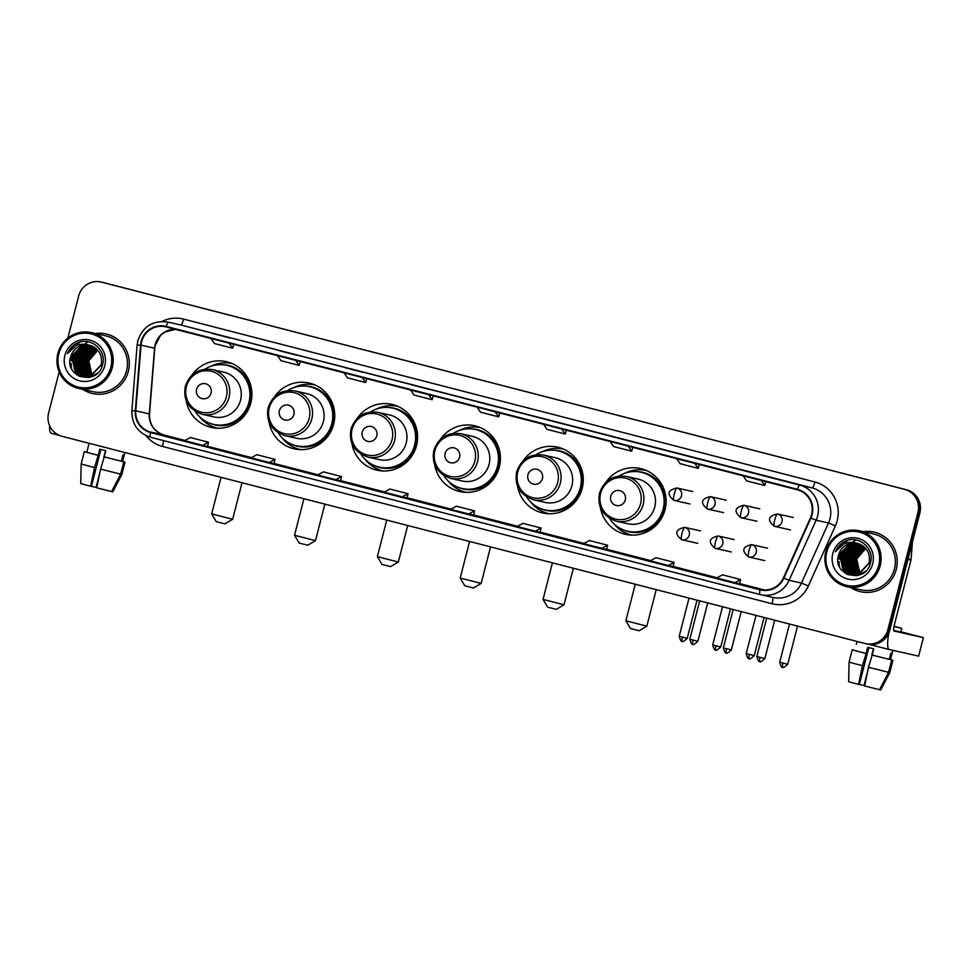 <?xml version="1.0" encoding="UTF-8"?>
<svg xmlns="http://www.w3.org/2000/svg" width="972" height="972" viewBox="0 0 972 972"><rect width="100%" height="100%" fill="white"/><g stroke="black" fill="none" stroke-linecap="round" stroke-linejoin="round"><path stroke-width="1.46" d="M600.295 507.129A33.741 33.097 -77.4 0 0 625.604 534.345A33.741 33.097 -77.4 0 0 665.03 509.693A33.741 33.097 -77.4 0 0 640.366 468.504A33.741 33.097 -77.4 0 0 605.86 482.306M627.037 533.592A33.741 33.097 -77.4 0 0 630.269 535.037M517.456 485.757A33.741 33.097 -77.4 0 0 542.765 512.973A33.741 33.097 -77.4 0 0 582.192 488.321A33.741 33.097 -77.4 0 0 557.527 447.132A33.741 33.097 -77.4 0 0 523.021 460.935M544.198 512.22A33.741 33.097 -77.4 0 0 547.43 513.666M434.618 464.373A33.741 33.097 -77.4 0 0 459.926 491.589A33.741 33.097 -77.4 0 0 499.353 466.937A33.741 33.097 -77.4 0 0 474.688 425.748A33.741 33.097 -77.4 0 0 440.182 439.563M461.36 490.848A33.741 33.097 -77.4 0 0 464.592 492.294M351.779 443.001A33.741 33.097 -77.4 0 0 377.087 470.217A33.741 33.097 -77.4 0 0 416.514 445.565A33.741 33.097 -77.4 0 0 391.85 404.376A33.741 33.097 -77.4 0 0 357.344 418.179M378.521 469.464A33.741 33.097 -77.4 0 0 381.753 470.91M268.94 421.629A33.741 33.097 -77.4 0 0 294.249 448.845A33.741 33.097 -77.4 0 0 333.675 424.193A33.741 33.097 -77.4 0 0 309.011 382.992A33.741 33.097 -77.4 0 0 274.505 396.807M295.682 448.092A33.741 33.097 -77.4 0 0 298.914 449.538M186.102 400.245A33.741 33.097 -77.4 0 0 211.41 427.461A33.741 33.097 -77.4 0 0 250.837 402.809A33.741 33.097 -77.4 0 0 226.172 361.62A33.741 33.097 -77.4 0 0 191.666 375.435M212.844 426.72A33.741 33.097 -77.4 0 0 216.076 428.166M230.68 362.981A33.741 33.097 -77.4 0 0 227.144 362.908M313.519 384.365A33.741 33.097 -77.4 0 0 309.983 384.28M396.357 405.737A33.741 33.097 -77.4 0 0 392.822 405.664M479.196 427.109A33.741 33.097 -77.4 0 0 475.66 427.036M562.035 448.493A33.741 33.097 -77.4 0 0 558.499 448.408M644.873 469.865A33.741 33.097 -77.4 0 0 641.338 469.792M59.171 371.924L48.6 413.112A19.1 18.735 -77.4 0 0 61.989 436.294L864.983 643.5A19.1 18.735 -77.4 0 0 865.554 643.634L867.486 644.072A19.1 18.735 -77.4 0 0 889.805 630.111L919.877 512.973A19.1 18.735 -77.4 0 0 906.487 489.791L103.494 282.585A19.1 18.735 -77.4 0 0 102.923 282.439L101.963 282.232A19.1 18.735 -77.4 0 1 102.534 282.366A19.1 18.735 -77.4 0 0 101.963 282.232L100.991 282.014A19.1 18.735 -77.4 0 0 78.683 295.962L67.87 338.062M865.554 643.634A19.1 18.735 -77.4 0 0 887.873 629.686L917.945 512.536A19.1 18.735 -77.4 0 0 904.555 489.353L102.534 282.366L905.527 489.572A19.1 18.735 -77.4 0 1 918.917 512.754A19.1 18.735 -77.4 0 0 905.527 489.572L906.487 489.791M887.873 629.686L888.833 629.905L918.917 512.754L888.833 629.905A19.1 18.735 -77.4 0 1 866.514 643.853A19.1 18.735 -77.4 0 0 888.833 629.905L889.805 630.111M855.506 540.311A25.466 24.98 -77.4 0 0 852.772 542.23A25.466 24.98 -77.4 0 1 855.506 540.311M850.865 543.931A25.466 24.98 -77.4 0 0 850.099 544.721A25.466 24.98 -77.4 0 1 850.865 543.931M849.795 545.061A25.466 24.98 -77.4 0 0 848.678 546.385A25.466 24.98 -77.4 0 1 849.795 545.061M848.179 547.054A25.466 24.98 -77.4 0 0 846.551 549.569A25.466 24.98 -77.4 0 1 848.179 547.054M845.834 550.942A25.466 24.98 -77.4 0 0 844.012 555.875A25.466 24.98 -77.4 0 1 845.834 550.942M87.589 342.156A25.466 24.98 -77.4 0 0 84.856 344.076A25.466 24.98 -77.4 0 1 87.589 342.156M82.948 345.777A25.466 24.98 -77.4 0 0 82.17 346.567A25.466 24.98 -77.4 0 1 82.948 345.777M81.867 346.907A25.466 24.98 -77.4 0 0 80.761 348.231A25.466 24.98 -77.4 0 1 81.867 346.907M80.251 348.899A25.466 24.98 -77.4 0 0 78.635 351.414A25.466 24.98 -77.4 0 1 80.251 348.899M77.906 352.787A25.466 24.98 -77.4 0 0 76.095 357.72A25.466 24.98 -77.4 0 1 77.906 352.787M82.875 389.42A30.557 29.974 -77.4 0 0 128.34 371.231A30.557 29.974 -77.4 0 0 95.402 333.518A30.557 29.974 -77.4 0 1 128.34 371.231A30.557 29.974 -77.4 0 1 82.875 389.42M850.792 587.574A30.557 29.974 -77.4 0 0 896.257 569.398A30.557 29.974 -77.4 0 0 863.318 531.672A30.557 29.974 -77.4 0 1 873.913 532.085L873.913 532.085A30.557 29.974 -77.4 0 1 896.257 569.398A30.557 29.974 -77.4 0 1 850.792 587.574M141.645 341.646A20.376 19.987 102.6 0 1 166.066 326.908L797.332 489.803A20.376 19.987 102.6 0 1 810.441 517.869L783.42 577.951A20.376 19.987 102.6 0 1 760.177 589.336L150.66 432.054A20.376 19.987 102.6 0 1 135.788 410.84L141.061 345.145A20.376 19.987 102.6 0 1 141.645 341.646M141.159 341.512A20.886 20.485 -77.4 0 0 140.563 345.109L135.29 410.804A20.886 20.485 -77.4 0 0 150.526 432.552L760.043 589.834A20.886 20.485 -77.4 0 0 783.869 578.158L810.891 518.076A20.886 20.485 -77.4 0 0 797.453 489.305L166.188 326.41A20.886 20.485 -77.4 0 0 141.159 341.512M762.413 475.381L744.285 470.703A5.091 0.984 104.5 0 0 744.273 470.703M695.903 458.213L677.763 453.535A5.091 0.984 104.5 0 0 677.763 453.535L695.903 458.213L677.763 453.535M629.382 441.057L611.254 436.379A5.091 0.984 104.5 0 0 611.242 436.379L629.382 441.057L611.254 436.379M562.873 423.889L544.745 419.211A5.091 0.984 104.5 0 0 544.733 419.211L562.873 423.889L544.745 419.211M230.315 338.074L212.175 333.396A5.091 0.984 104.5 0 0 212.175 333.396L230.315 338.074L212.175 333.396M296.825 355.242L278.685 350.564A5.091 0.984 104.5 0 1 278.697 350.564M363.334 372.398L345.206 367.72A5.091 0.984 104.5 0 0 345.194 367.72L363.334 372.398L345.206 367.72M429.855 389.565L411.715 384.888A5.091 0.984 104.5 0 0 411.715 384.888L429.855 389.565L411.715 384.888M496.364 406.733L478.224 402.043A5.091 0.984 104.5 0 0 478.224 402.043L496.364 406.733L478.224 402.043M904.555 489.353L101.562 282.147A19.1 18.735 -77.4 0 0 100.991 282.014M607.549 545.207L606.674 549.423L601.838 548.342L607.549 545.207L589.409 540.517L583.698 543.652L601.838 548.342M668.359 565.497L673.134 566.567L674.058 562.363L655.918 557.685L650.219 560.82L668.359 565.497L674.058 562.363M734.868 582.665L739.643 583.735L740.579 579.531L722.439 574.841L716.729 577.988L734.868 582.665L740.579 579.531M402.299 496.85L407.086 497.919L408.009 493.715L389.869 489.025L384.159 492.172L402.299 496.85L408.009 493.715M335.79 479.682L340.565 480.751L341.5 476.547L323.36 471.87L317.65 475.004L335.79 479.682L341.5 476.547M269.28 462.526L274.055 463.595L274.979 459.379L256.839 454.702L251.141 457.836L269.28 462.526L274.979 459.379M202.771 445.358L207.546 446.427L208.47 442.224L190.33 437.546L184.631 440.68L202.771 445.358L208.47 442.224M541.04 528.039L540.153 532.255L535.329 531.174L541.04 528.039L522.9 523.361L517.189 526.496L535.329 531.174M468.82 514.006L473.643 515.099L474.518 510.871L456.378 506.193L450.68 509.328L468.82 514.006L474.518 510.871M477.082 407.159L480.52 412.189L498.66 416.879L499.79 413.015M495.222 411.836L498.66 416.879M410.561 389.991L413.999 395.033L432.139 399.711L433.281 395.859M428.701 394.681L432.139 399.711M344.052 372.835L347.49 377.865L365.63 382.555L366.76 378.691M362.192 377.513L365.63 382.555M277.542 355.667L280.981 360.709L299.121 365.387L300.251 361.535M295.682 360.345L299.121 365.387M211.021 338.511L214.472 343.541L232.612 348.219L233.742 344.367M229.161 343.189L232.612 348.219M543.591 424.327L547.029 429.357L565.169 434.034L566.299 430.183M561.731 429.004L565.169 434.034M610.1 441.482L613.539 446.525L631.678 451.202L632.821 447.351M628.24 446.16L631.678 451.202M676.621 458.65L680.06 463.68L698.2 468.37L699.33 464.507M694.761 463.328L698.2 468.37M743.13 475.806L746.569 480.848L764.709 485.526L765.839 481.675M761.27 480.496L764.709 485.526M49.633 425.748A25.466 4.945 104.5 0 0 51.188 433.269A25.466 4.945 104.5 0 0 51.212 433.281L59.292 435.371L51.188 433.269M105.523 450.644L103.931 456.828M99.788 472.951L96.07 487.458L91.429 486.279M90.651 486.243L80.725 483.594L81.162 463.996L84.321 451.664L98.196 455.333L94.551 467.556L90.651 486.243L91.392 486.413L100.881 449.453M98.196 455.333L99.788 449.173L105.826 450.729L104.247 456.889L123.796 461.846L120.625 474.166L111.573 491.565L96.702 487.81L100.59 469.112L104.247 456.889M111.598 491.528L112.788 491.832L121.852 474.445L125.024 462.113L122.545 461.481L124.124 455.309L122.922 455.042L121.342 461.214M84.321 451.664L97.71 455.224M103.761 456.779L123.796 461.846M112.788 491.832L121.852 474.445L125.024 462.113L122.569 461.421M81.162 463.996L94.551 467.556M100.59 469.112L120.625 474.166M86.8 452.235L85.548 451.931L86.8 452.259L88.379 446.124M96.07 487.458L96.738 487.604M110.832 367.209A27.374 26.852 -77.4 0 0 91.647 333.991A27.374 26.852 -77.4 0 0 58.83 353.796A27.374 26.852 -77.4 0 0 78.027 387.014A27.374 26.852 -77.4 0 0 110.832 367.209M112.29 367.574A28.65 28.103 -77.4 0 0 91.344 332.606A28.65 28.103 -77.4 0 0 57.87 353.529A28.65 28.103 -77.4 0 0 78.817 388.508A28.65 28.103 -77.4 0 0 112.29 367.574M78.817 388.508L93.045 391.704A28.65 28.103 -77.4 0 0 126.53 370.769A28.65 28.103 -77.4 0 0 105.584 335.79L91.344 332.606M92.79 375.423C89.181 371.243 87.93 366.408 89.035 360.904L90.736 356.432M91.976 375.593L88.488 360.806L97.674 350.163M92.146 375.52L88.792 360.879L97.795 350.309M91.283 375.86L87.286 360.539L97.164 349.616M91.453 375.8L87.577 360.6L97.285 349.75M90.59 376.079L86.071 360.272L96.641 349.094M90.761 376.03L86.374 360.333L96.775 349.227M89.922 376.273L88.792 375.253L84.868 359.992L96.119 348.62M90.08 376.225L89.096 375.313L85.171 360.065L96.252 348.741M89.254 376.431L87.589 374.973L83.665 359.725L95.584 348.183M89.412 376.395L87.893 375.046L83.957 359.798L95.718 348.292M88.586 376.553L86.386 374.706L82.45 359.458L93.64 348.098L95.037 347.769M88.756 376.529L86.69 374.779L82.754 359.519L93.944 348.17L95.171 347.879M87.93 376.638L85.171 374.439L81.247 359.178L92.437 347.83L94.491 347.393M88.1 376.626L85.475 374.512L81.551 359.251L92.741 347.903L94.624 347.49M87.286 376.699L83.969 374.171L80.044 358.911L91.222 347.563L93.932 347.053M87.444 376.686L84.272 374.232L80.348 358.984L91.526 347.624L94.077 347.138M86.642 376.735L82.766 373.892L78.829 358.644L90.019 347.283L93.373 346.725M86.8 376.735L83.07 373.965L79.133 358.717L90.323 347.356L93.519 346.81M88.343 377.586L87.468 377.282M87.759 377.415L86.885 377.063M86.01 376.747L81.563 373.625L77.626 358.376L88.817 347.016L92.802 346.433M86.168 376.747L81.855 373.698L77.93 358.437L89.12 347.089L92.948 346.506M85.378 376.723L80.348 373.357L76.424 358.097L87.614 346.749L92.231 346.166M85.536 376.723L80.652 373.43L76.727 358.17L87.905 346.822L92.376 346.226M88.768 377.513L85.645 376.942M85.937 377.039L85.062 376.747M90.238 377.197L85.342 376.917L79.449 373.151L75.512 357.903L86.702 346.542L91.793 345.983M84.758 376.674L79.145 373.09L75.221 357.83L86.399 346.482L91.647 345.923M86.848 377.258L86.241 377.112M89.691 377.33L84.88 376.808M84.139 376.601L77.942 372.811L74.006 357.562L85.196 346.202L91.064 345.704M84.297 376.626L78.246 372.883L74.309 357.623L85.5 346.275L91.21 345.753M102.437 364.962L102.109 366.08M97.358 373.284L91.647 376.395L84.127 376.65L77.031 372.616L73.107 357.356L84.285 346.008L90.627 345.558M83.531 376.504L76.727 372.543L72.803 357.295L83.993 345.935L90.481 345.51M93.822 375.787L83.835 376.577M89.764 345.303A15.917 15.613 -77.4 0 0 70.689 356.821C63.715 377.829 97.905 386.151 102.449 365.022C107.248 350.613 90.688 336.385 77.298 343.019C72.681 345.279 69.401 348.802 67.469 353.614C72.876 345.218 80.311 342.448 89.764 345.303C98.816 348.608 102.631 355.072 101.222 364.682L90.445 376.128L82.924 376.383L75.524 372.276L71.6 357.016L82.778 345.668L89.886 345.339M101.525 364.755L90.748 376.2L83.228 376.443L75.828 372.337L71.892 357.089L83.082 345.74L90.031 345.376M70.689 356.821L81.879 345.461L89.436 345.218M64.881 355.351A21.007 20.606 -77.4 0 0 79.607 380.842A21.007 20.606 -77.4 0 0 104.794 365.654A21.007 20.606 -77.4 0 0 90.056 340.151A21.007 20.606 -77.4 0 0 64.881 355.351M72.11 356.724A28.65 28.103 -77.4 0 0 71.345 360.977M71.187 363.467A28.65 28.103 -77.4 0 0 71.564 368.631M67.469 353.614L79.74 342.168M78.817 376.03L76.484 373.163M76.181 372.689L74.99 370.429M74.48 369.19L73.981 357.441L79.182 348.486M80.506 376.759L78.574 374.657M78.392 374.427L77.699 373.442M77.383 372.956L76.193 370.697M75.682 369.457L75.184 357.708L80.397 348.766M85.342 371.62L84.831 359.883L90.044 350.928M86.544 371.887L86.046 360.15L91.246 351.196M78.586 375.909L76.193 372.908M75.865 372.373L74.589 369.822M74.066 368.364L73.823 357.404L78.44 349.07M80.311 376.686L78.343 374.512M78.149 374.269L77.396 373.175M77.067 372.653L75.792 370.089M75.269 368.643L75.038 357.684L79.643 349.349M84.916 370.806L84.686 359.847L89.29 351.512M86.131 371.073L85.888 360.114L90.505 351.779M224.897 523.859L216.27 521.636L211.677 513.896L232.648 519.279L224.897 523.859M211.094 393.065A7.642 7.497 -77.4 0 0 205.736 383.794A7.642 7.497 -77.4 0 0 196.575 389.322A7.642 7.497 -77.4 0 0 201.933 398.593A7.642 7.497 -77.4 0 0 211.094 393.065M202.212 414.315L213.779 416.903A22.915 22.478 -77.4 0 0 240.558 400.16A22.915 22.478 -77.4 0 0 223.803 372.179L212.236 369.591C198.883 367.89 189.917 373.467 185.336 386.309C182.906 400.002 188.532 409.334 202.212 414.315A22.915 22.478 -77.4 0 0 228.991 397.572A22.915 22.478 -77.4 0 0 212.236 369.591M195.311 411.496A30.241 29.658 -77.4 0 0 248.966 402.274A30.241 29.658 -77.4 0 0 204.8 369.202M213.621 424.375L214.107 424.485A30.241 29.658 -77.4 0 0 249.44 402.384A30.241 29.658 -77.4 0 0 227.339 365.472L226.853 365.363M217.704 428.227L217.801 428.239A33.097 32.477 102.6 0 1 217.704 428.227A33.097 32.477 102.6 0 1 199.321 416.478M210.535 366.395A33.097 32.477 102.6 0 1 232.186 363.625A33.097 32.477 102.6 0 1 232.284 363.637M307.735 545.231L299.109 543.02L294.516 535.268L315.487 540.651L307.735 545.231M293.933 414.437A7.642 7.497 -77.4 0 0 288.575 405.166A7.642 7.497 -77.4 0 0 279.414 410.694A7.642 7.497 -77.4 0 0 284.772 419.965A7.642 7.497 -77.4 0 0 293.933 414.437M285.051 435.687L296.618 438.287A22.915 22.478 -77.4 0 0 323.397 421.532A22.915 22.478 -77.4 0 0 306.642 393.563L295.075 390.963C281.722 389.262 272.755 394.839 268.175 407.693C265.745 421.374 271.37 430.705 285.051 435.687A22.915 22.478 -77.4 0 0 311.83 418.944A22.915 22.478 -77.4 0 0 295.075 390.963M278.15 432.868A30.241 29.658 -77.4 0 0 331.804 423.658A30.241 29.658 -77.4 0 0 287.639 390.574M296.46 445.747L296.946 445.856A30.241 29.658 -77.4 0 0 332.278 423.768A30.241 29.658 -77.4 0 0 310.177 386.844L309.691 386.735M300.542 449.599L300.64 449.623A33.097 32.477 102.6 0 1 300.542 449.599A33.097 32.477 102.6 0 1 282.159 437.85M293.374 387.779A33.097 32.477 102.6 0 1 315.025 384.997A33.097 32.477 102.6 0 1 315.122 385.021L315.025 384.997M390.574 566.603L381.947 564.392L377.355 556.64L398.326 562.023L390.574 566.603M376.772 435.821A7.642 7.497 -77.4 0 0 371.413 426.538A7.642 7.497 -77.4 0 0 362.252 432.066A7.642 7.497 -77.4 0 0 367.61 441.337A7.642 7.497 -77.4 0 0 376.772 435.821M367.89 457.071L379.457 459.659A22.915 22.478 -77.4 0 0 406.235 442.916A22.915 22.478 -77.4 0 0 389.48 414.935L377.914 412.347C364.561 410.646 355.594 416.21 351.014 429.065C348.584 442.746 354.209 452.089 367.89 457.071A22.915 22.478 -77.4 0 0 394.668 440.316A22.915 22.478 -77.4 0 0 377.914 412.347M360.989 454.24A30.241 29.658 -77.4 0 0 414.643 445.03A30.241 29.658 -77.4 0 0 370.478 411.946M379.299 467.131L379.785 467.228A30.241 29.658 -77.4 0 0 415.117 445.14A30.241 29.658 -77.4 0 0 393.016 408.228L392.53 408.118M383.381 470.97L383.478 470.995A33.097 32.477 102.6 0 1 383.381 470.97A33.097 32.477 102.6 0 1 364.998 459.221M376.213 409.151A33.097 32.477 102.6 0 1 397.864 406.369A33.097 32.477 102.6 0 1 397.961 406.393L397.864 406.369M473.413 587.987L464.786 585.764L460.193 578.024L481.164 583.407L473.413 587.987M459.61 457.192A7.642 7.497 -77.4 0 0 454.252 447.922A7.642 7.497 -77.4 0 0 445.091 453.45A7.642 7.497 -77.4 0 0 450.449 462.721A7.642 7.497 -77.4 0 0 459.61 457.192M450.729 478.443L462.295 481.031A22.915 22.478 -77.4 0 0 489.074 464.288A22.915 22.478 -77.4 0 0 472.319 436.307L460.752 433.719C447.399 432.018 438.433 437.594 433.852 450.437C431.422 464.13 437.048 473.461 450.729 478.443A22.915 22.478 -77.4 0 0 477.507 461.7A22.915 22.478 -77.4 0 0 460.752 433.719M443.827 475.624A30.241 29.658 -77.4 0 0 497.482 466.402A30.241 29.658 -77.4 0 0 453.317 433.33M462.137 488.503L462.623 488.612A30.241 29.658 -77.4 0 0 497.956 466.511A30.241 29.658 -77.4 0 0 475.855 429.6L475.369 429.49M466.22 492.354L466.317 492.367A33.097 32.477 102.6 0 1 466.22 492.354A33.097 32.477 102.6 0 1 447.837 480.605M459.051 430.523A33.097 32.477 102.6 0 1 480.703 427.753A33.097 32.477 102.6 0 1 480.8 427.777M556.251 609.359L547.625 607.148L543.032 599.396L564.003 604.778L556.251 609.359M542.437 478.564A7.642 7.497 -77.4 0 0 537.091 469.294A7.642 7.497 -77.4 0 0 527.93 474.822A7.642 7.497 -77.4 0 0 533.288 484.092A7.642 7.497 -77.4 0 0 542.437 478.564M533.567 499.815L545.134 502.415A22.915 22.478 -77.4 0 0 571.913 485.66A22.915 22.478 -77.4 0 0 555.158 457.691L543.591 455.09C530.238 453.389 521.271 458.966 516.691 471.821C514.261 485.502 519.886 494.833 533.567 499.815A22.915 22.478 -77.4 0 0 560.346 483.072A22.915 22.478 -77.4 0 0 543.591 455.09M526.666 496.996A30.241 29.658 -77.4 0 0 580.32 487.786A30.241 29.658 -77.4 0 0 536.155 454.702M544.976 509.875L545.462 509.984A30.241 29.658 -77.4 0 0 580.794 487.895A30.241 29.658 -77.4 0 0 558.693 450.972L558.207 450.862M549.058 513.726L549.156 513.751A33.097 32.477 102.6 0 1 549.058 513.726A33.097 32.477 102.6 0 1 530.676 501.977M541.89 451.907A33.097 32.477 102.6 0 1 563.541 449.125A33.097 32.477 102.6 0 1 563.639 449.149L563.541 449.125M639.09 630.731L630.464 628.519L625.871 620.768L646.842 626.15L639.09 630.731M625.275 499.948A7.642 7.497 -77.4 0 0 619.929 490.666A7.642 7.497 -77.4 0 0 610.768 496.194A7.642 7.497 -77.4 0 0 616.127 505.464A7.642 7.497 -77.4 0 0 625.275 499.948M616.406 521.199L627.973 523.787A22.915 22.478 -77.4 0 0 654.751 507.044A22.915 22.478 -77.4 0 0 637.997 479.062L626.43 476.474C613.077 474.773 604.11 480.338 599.53 493.193C597.1 506.874 602.725 516.217 616.406 521.199A22.915 22.478 -77.4 0 0 643.185 504.444A22.915 22.478 -77.4 0 0 626.43 476.474M609.505 518.368A30.241 29.658 -77.4 0 0 663.159 509.158A30.241 29.658 -77.4 0 0 618.994 476.073M627.815 531.259L628.301 531.368A30.241 29.658 -77.4 0 0 663.633 509.267A30.241 29.658 -77.4 0 0 641.532 472.356L641.046 472.246M631.897 535.098L631.994 535.122A33.097 32.477 102.6 0 1 631.897 535.098A33.097 32.477 102.6 0 1 613.514 523.349M624.729 473.279A33.097 32.477 102.6 0 1 646.38 470.497A33.097 32.477 102.6 0 1 646.465 470.521L646.38 470.497M888.748 633.137A25.466 4.945 104.5 0 0 889.246 649.527A25.466 4.945 104.5 0 0 889.271 649.539L918.649 656.124L923.339 637.608L894.021 631.047A6.367 1.239 -75.5 0 1 894.009 631.035A6.367 1.239 -75.5 0 1 894.398 624.607L910.946 560.139L907.945 559.459M923.339 637.608L900.898 631.8M912.465 541.829L911.043 559.593A3.183 3.123 102.6 0 1 910.946 560.139M873.439 648.81L871.86 654.982M867.717 671.105L863.987 685.612L859.345 684.434M858.568 684.397L848.641 681.761L849.078 662.151L852.237 649.818L866.125 653.488L862.468 665.711L858.568 684.397L859.321 684.567L868.81 647.607M866.125 653.488L867.704 647.328L873.755 648.883L872.163 655.055L891.713 660L888.542 672.332L879.502 689.719L864.618 685.965L868.506 667.278L872.163 655.055M879.514 689.683L880.705 689.986L889.769 672.6L892.916 660.267L890.461 659.636L892.053 653.476L890.838 653.196L889.259 659.368M893.657 630.318L900.837 632.067L901.785 628.362L894.021 626.26M893.985 626.466L901.785 628.362M852.237 649.818L865.627 653.378M871.677 654.946L891.713 660M892.916 660.267L890.486 659.575M849.078 662.151L862.468 665.711M868.506 667.278L888.542 672.332M880.705 689.986L889.757 672.588M857.025 641.447L856.296 644.29M854.728 650.389L853.465 650.122M854.716 650.414L853.465 650.086M863.987 685.612L864.655 685.77M893.985 626.418L896.233 626.94L894.009 626.32M878.761 565.364A27.374 26.852 -77.4 0 0 859.564 532.146A27.374 26.852 -77.4 0 0 826.759 551.95A27.374 26.852 -77.4 0 0 845.944 585.168A27.374 26.852 -77.4 0 0 878.761 565.364M880.207 565.728A28.65 28.103 -77.4 0 0 859.26 530.761A28.65 28.103 -77.4 0 0 825.787 551.695A28.65 28.103 -77.4 0 0 846.734 586.663A28.65 28.103 -77.4 0 0 880.207 565.728M846.734 586.663L860.973 589.858A28.65 28.103 -77.4 0 0 894.447 568.924A28.65 28.103 -77.4 0 0 873.5 533.956L859.26 530.761M860.706 573.577C857.097 569.398 855.846 564.562 856.952 559.07L858.653 554.587M859.892 573.747L856.405 558.961L865.59 548.317M860.062 573.674L856.709 559.034L865.712 548.463M859.199 574.015L855.202 558.693L865.08 547.771M859.37 573.954L855.506 558.766L865.214 547.904M858.519 574.245L853.999 558.426L864.558 547.26M858.689 574.185L854.291 558.487L864.691 547.382M857.839 574.428L856.721 573.407L852.784 558.147L864.035 546.786M858.009 574.391L857.025 573.48L853.088 558.22L864.169 546.896M857.17 574.586L855.506 573.14L851.581 557.879L863.501 546.337M857.34 574.549L855.81 573.201L851.885 557.952L863.634 546.446M856.514 574.707L854.303 572.86L850.379 557.612L861.557 546.252L862.954 545.936M856.672 574.683L854.607 572.933L850.67 557.685L861.86 546.325L863.1 546.033M855.858 574.792L853.1 572.593L849.163 557.345L860.354 545.985L862.407 545.559M856.016 574.78L853.404 572.666L849.467 557.406L860.657 546.057L862.553 545.644M855.202 574.865L851.885 572.326L847.961 557.065L859.151 545.717L861.848 545.207M855.372 574.853L852.189 572.387L848.264 557.138L859.455 545.79L861.994 545.292M854.57 574.889L850.682 572.058L846.758 556.798L857.936 545.45L861.289 544.879M854.728 574.889L850.986 572.119L847.062 556.871L858.24 545.511L861.435 544.964M856.271 575.74L855.396 575.436M853.926 574.902L849.479 571.779L845.543 556.531L856.733 545.171L860.73 544.587M856.308 575.74L855.372 575.546M854.084 574.902L849.783 571.852L845.847 556.592L857.037 545.243L860.864 544.66M855.664 575.618L854.777 575.363M853.307 574.877L848.277 571.512L844.34 556.263L855.53 544.903L860.147 544.32M853.452 574.889L848.568 571.585L844.644 556.324L855.834 544.976L860.293 544.381M856.684 575.679L853.574 575.096M853.866 575.205L852.979 574.902M852.675 574.829L847.062 571.244L843.137 555.984L854.327 544.636L859.576 544.077M852.833 574.841L847.365 571.305L843.441 556.057L854.619 544.697L859.722 544.138M858.167 575.351L852.808 574.974M852.055 574.756L845.859 570.977L841.934 555.717L853.112 544.369L858.993 543.858M857.62 575.485L852.954 574.999M852.213 574.78L846.162 571.038L842.226 555.79L853.416 544.429L859.139 543.907M870.353 563.116L870.037 564.246M865.274 571.439L859.564 574.561L852.055 574.804L844.96 570.771L841.023 555.51L852.213 544.162L858.543 543.713M851.448 574.659L844.656 570.698L840.719 555.449L851.909 544.089L858.398 543.664M861.739 573.942L851.751 574.731M857.681 543.457A15.917 15.613 -77.4 0 0 838.605 554.976C831.643 575.995 865.821 584.306 870.365 563.177C875.164 548.767 858.604 534.551 845.215 541.173C840.598 543.433 837.317 546.969 835.385 551.768C840.804 543.372 848.228 540.602 857.681 543.457C866.732 546.762 870.548 553.226 869.15 562.849L858.361 574.282L850.84 574.537L843.441 570.43L839.516 555.182L850.707 543.822L857.802 543.494M869.442 562.91L858.665 574.355L851.144 574.61L843.745 570.503L839.82 555.243L851.01 543.895L857.948 543.53M838.605 554.976L849.795 543.615L857.353 543.384M832.797 553.505A21.007 20.606 -77.4 0 0 847.535 579.008A21.007 20.606 -77.4 0 0 872.71 563.809A21.007 20.606 -77.4 0 0 857.984 538.306A21.007 20.606 -77.4 0 0 832.797 553.505M840.027 554.878A28.65 28.103 -77.4 0 0 839.261 559.131M839.115 561.622A28.65 28.103 -77.4 0 0 839.48 566.798M835.385 551.768L847.657 540.323M846.746 574.185L844.413 571.329M844.097 570.843L842.906 568.584M842.396 567.344L841.898 555.595L847.11 546.653M848.422 574.914L846.491 572.812M846.32 572.581L845.616 571.597M845.312 571.111L844.109 568.863M843.611 567.612L843.101 555.875L848.313 546.92M853.258 569.774L852.76 558.037L857.96 549.083M854.461 570.054L853.963 558.305L859.175 549.35M846.503 574.063L844.109 571.062M843.781 570.54L842.505 567.976M841.983 566.53L841.752 555.571L846.357 547.236M848.228 574.841L846.26 572.666M846.065 572.423L845.312 571.329M844.984 570.807L843.72 568.255M843.186 566.798L842.955 555.838L847.56 547.503M852.845 568.96L852.602 558.001L857.219 549.666M854.048 569.228L853.817 558.268L858.422 549.933M103.494 282.585L101.562 282.147M919.877 512.973L917.945 512.536M175.446 329.326A20.376 19.987 -77.4 0 0 154.572 348.17L149.299 413.865A20.376 19.987 -77.4 0 0 164.171 435.092L185.008 440.462L164.183 435.092A11.457 2.223 -75.5 0 1 164.195 435.092A11.457 2.223 -75.5 0 0 164.171 435.092L150.66 432.054M162.045 321.453A31.833 31.226 102.6 0 1 183.635 319.108L814.901 482.003A6.367 1.239 -75.5 0 1 812.106 487.895L180.841 325A25.466 24.98 -77.4 0 0 180.075 324.818L167.719 322.048A25.466 24.98 102.6 0 1 168.484 322.23A6.367 1.239 104.5 0 0 166.188 326.41M814.901 482.003A31.833 31.226 102.6 0 1 837.22 520.628A31.833 31.226 102.6 0 1 835.385 525.864L808.364 585.946A31.833 31.226 102.6 0 1 772.047 603.734L162.531 446.452A31.833 31.226 102.6 0 1 145.922 435.553M829.967 518.793A25.466 24.98 -77.4 0 0 812.106 487.895L799.749 485.125A25.466 24.98 102.6 0 1 816.14 520.214L789.118 580.296A25.466 24.98 102.6 0 1 760.068 594.536A6.367 1.239 104.5 0 0 760.068 594.536L773.177 597.488A25.466 24.98 -77.4 0 0 801.475 583.066L828.496 522.985A25.466 24.98 -77.4 0 0 829.967 518.793M167.719 322.048C152.896 320.165 142.933 326.349 137.854 340.625L137.125 344.987L140.563 345.109M760.055 594.524L150.551 437.254A6.367 1.239 -75.5 0 1 150.539 437.254A6.367 1.239 -75.5 0 1 150.526 432.552M760.043 589.834A6.367 1.239 104.5 0 0 760.055 594.536L150.539 437.254C137.951 433.002 131.718 424.144 131.852 410.682L135.29 410.804M783.869 578.158L789.118 580.296L801.475 583.066L808.364 585.946M810.891 518.076L816.14 520.214L828.496 522.985L835.385 525.864M797.453 489.305A6.367 1.239 -75.5 0 1 799.749 485.125L180.841 325A6.367 1.239 -75.5 0 0 183.635 319.108M163.235 440.523A6.367 1.239 -75.5 0 1 162.531 446.452M772.497 597.33A6.367 1.239 -75.5 0 1 772.047 603.734M760.177 589.336L761.404 589.615M141.061 345.145L154.779 348.243L149.506 413.951L135.788 410.84M207.571 446.294L251.529 457.63L207.571 446.294M274.092 463.45L318.038 474.798L274.092 463.45M340.601 480.618L384.548 491.954L340.601 480.618M407.11 497.773L451.057 509.121L407.11 497.773M473.631 514.941L517.578 526.277L473.631 514.941M540.14 532.109L584.087 543.445L540.14 532.109M606.65 549.265L650.596 560.613L606.65 549.265M673.159 566.433L717.117 577.769L673.159 566.433M739.68 583.589L764.296 589.943L739.68 583.589M74.686 362.945A26.098 25.6 -77.4 0 0 74.674 365.302M74.783 366.772A26.098 25.6 -77.4 0 0 74.905 367.805M75.051 368.74A26.098 25.6 -77.4 0 0 75.488 370.794M75.634 371.304A26.098 25.6 -77.4 0 0 75.998 372.519M76.108 372.835A26.098 25.6 -77.4 0 0 76.934 374.913M226.367 396.916A21.056 20.655 -77.4 0 0 211.604 371.365A21.056 20.655 -77.4 0 0 186.381 386.601A21.056 20.655 -77.4 0 0 201.143 412.152A21.056 20.655 -77.4 0 0 226.367 396.916M208.506 422.723A30.521 29.938 -77.4 0 0 250.8 401.715A30.521 29.938 -77.4 0 0 221.519 364.682M309.205 418.3A21.056 20.655 -77.4 0 0 294.443 392.749A21.056 20.655 -77.4 0 0 269.22 407.973A21.056 20.655 -77.4 0 0 283.982 433.524A21.056 20.655 -77.4 0 0 309.205 418.3M291.345 444.095A30.521 29.938 -77.4 0 0 333.639 423.099A30.521 29.938 -77.4 0 0 304.358 386.054M392.044 439.672A21.056 20.655 -77.4 0 0 377.282 414.121A21.056 20.655 -77.4 0 0 352.058 429.357A21.056 20.655 -77.4 0 0 366.821 454.908A21.056 20.655 -77.4 0 0 392.044 439.672M374.184 465.467A30.521 29.938 -77.4 0 0 416.478 444.471A30.521 29.938 -77.4 0 0 387.196 407.426M474.883 461.044A21.056 20.655 -77.4 0 0 460.12 435.492A21.056 20.655 -77.4 0 0 434.897 450.729A21.056 20.655 -77.4 0 0 449.659 476.28A21.056 20.655 -77.4 0 0 474.883 461.044M457.022 486.851A30.521 29.938 -77.4 0 0 499.316 465.843A30.521 29.938 -77.4 0 0 470.035 428.81M557.721 482.428A21.056 20.655 -77.4 0 0 542.959 456.876A21.056 20.655 -77.4 0 0 517.736 472.1A21.056 20.655 -77.4 0 0 532.498 497.652A21.056 20.655 -77.4 0 0 557.721 482.428M539.861 508.222A30.521 29.938 -77.4 0 0 582.155 487.227A30.521 29.938 -77.4 0 0 552.874 450.182M640.56 503.8A21.056 20.655 -77.4 0 0 625.798 478.248A21.056 20.655 -77.4 0 0 600.575 493.484A21.056 20.655 -77.4 0 0 615.337 519.036A21.056 20.655 -77.4 0 0 640.56 503.8M622.7 529.594A30.521 29.938 -77.4 0 0 664.994 508.599A30.521 29.938 -77.4 0 0 635.712 471.554M677.047 488.029A6.367 6.245 -77.4 0 0 676.864 487.98C667.557 490.143 666.561 494.262 673.875 500.361A6.367 1.239 -75.5 0 1 673.875 500.361A6.367 1.239 -75.5 0 1 674.264 493.922A6.367 1.239 104.5 0 1 677.047 488.029A6.367 6.245 -77.4 0 1 681.518 495.756A6.367 6.245 -77.4 0 1 674.07 500.41L673.875 500.361A6.367 6.245 -77.4 0 0 674.07 500.41L689.999 503.982M682.441 637.122L679.221 636.271C681.408 644.545 683.049 640.171 682.198 641.313A4.143 0.802 -75.5 0 1 682.441 637.122L687.24 638.337L697.033 600.161M710.544 496.68A6.367 6.245 -77.4 0 0 710.362 496.631C701.055 498.782 700.059 502.913 707.373 509.012A6.367 1.239 -75.5 0 1 707.373 509.012A6.367 1.239 -75.5 0 1 707.762 502.573A6.367 1.239 104.5 0 1 710.544 496.68A6.367 6.245 -77.4 0 1 715.015 504.407A6.367 6.245 -77.4 0 1 707.58 509.049L707.373 509.012A6.367 6.245 -77.4 0 0 707.58 509.049L723.496 512.621M715.939 645.773L712.719 644.922C714.906 653.184 716.546 648.822 715.696 649.952A4.143 0.802 -75.5 0 1 715.939 645.773L720.738 646.975L730.531 608.812M744.042 505.319A6.367 6.245 -77.4 0 0 743.859 505.27C734.553 507.433 733.556 511.551 740.871 517.651A6.367 1.239 -75.5 0 1 741.259 511.211A6.367 1.239 104.5 0 1 744.042 505.319A6.367 6.245 -77.4 0 1 748.513 513.046A6.367 6.245 -77.4 0 1 741.077 517.699L740.871 517.651A6.367 1.239 -75.5 0 0 740.883 517.651A6.367 6.245 -77.4 0 0 741.077 517.699L756.994 521.271M749.436 654.411L746.217 653.561C748.404 661.835 750.044 657.461 749.193 658.603A4.143 0.802 -75.5 0 1 749.436 654.411L754.236 655.626L764.041 617.451M777.551 513.969A6.367 6.245 -77.4 0 0 777.357 513.921C768.05 516.071 767.054 520.202 774.368 526.289A6.367 1.239 -75.5 0 1 774.368 526.289A6.367 1.239 -75.5 0 1 774.757 519.862A6.367 1.239 104.5 0 1 777.551 513.969A6.367 6.245 -77.4 0 1 782.01 521.685A6.367 6.245 -77.4 0 1 774.575 526.338L774.368 526.289A6.367 6.245 -77.4 0 0 774.575 526.338L790.491 529.91M782.946 663.062L779.714 662.211C781.901 670.473 783.541 666.112 782.691 667.242A4.143 0.802 -75.5 0 1 782.946 663.062L787.733 664.265L797.538 626.089M693.06 640.074L689.841 639.224C692.028 647.498 693.668 643.124 692.817 644.254L692.817 644.254A4.143 0.802 -75.5 0 1 693.06 640.074L697.86 641.277L707.713 602.919M684.81 527.371A6.367 6.245 -77.4 0 0 684.616 527.334C675.309 529.485 674.313 533.604 681.639 539.703L681.639 539.703A6.367 1.239 -75.5 0 1 682.016 533.276A6.367 1.239 104.5 0 1 684.81 527.371A6.367 6.245 -77.4 0 1 689.269 535.098A6.367 6.245 -77.4 0 1 681.834 539.752L681.639 539.703A6.367 6.245 -77.4 0 0 681.834 539.752L697.762 543.324M726.57 648.725L723.338 647.862C725.525 656.136 727.165 651.775 726.315 652.905L726.315 652.905A4.143 0.802 -75.5 0 1 726.57 648.725L731.357 649.928L741.211 611.558M718.308 536.022A6.367 6.245 -77.4 0 0 718.114 535.973C708.807 538.124 707.81 542.255 715.137 548.354L715.137 548.354A6.367 1.239 -75.5 0 1 715.514 541.914A6.367 1.239 104.5 0 1 718.308 536.022A6.367 6.245 -77.4 0 1 722.767 543.749A6.367 6.245 -77.4 0 1 715.331 548.402L715.137 548.354A6.367 6.245 -77.4 0 0 715.331 548.402L731.26 551.962M760.068 657.364L756.836 656.513C759.023 664.775 760.663 660.413 759.812 661.543L759.812 661.543A4.143 0.802 -75.5 0 1 760.068 657.364L764.855 658.566L774.708 620.209M751.806 544.66A6.367 6.245 -77.4 0 0 751.611 544.612C742.304 546.774 741.308 550.893 748.634 556.992L748.634 556.992A6.367 1.239 -75.5 0 1 749.011 550.553A6.367 1.239 104.5 0 1 751.806 544.66A6.367 6.245 -77.4 0 1 756.265 552.388A6.367 6.245 -77.4 0 1 748.829 557.041L748.634 556.992A6.367 6.245 -77.4 0 0 748.829 557.041L764.757 560.613M889.21 649.527L869.284 644.375L889.246 649.527M908.079 558.924L911.043 559.593M842.603 561.099A26.098 25.6 -77.4 0 0 842.603 563.456M842.7 564.939A26.098 25.6 -77.4 0 0 842.821 565.959M842.967 566.895A26.098 25.6 -77.4 0 0 843.417 568.948M843.55 569.458A26.098 25.6 -77.4 0 0 843.927 570.673M844.036 570.989A26.098 25.6 -77.4 0 0 844.85 573.067M137.125 344.987L131.852 410.682M149.506 413.951C149.384 424.667 154.269 431.726 164.183 435.092M154.779 348.243L155.204 345.412L160.55 335.425L164.827 332.047L175.482 329.338M122.557 461.481L124.853 452.515M86.787 452.296L89.108 443.293M242.028 482.744L232.648 519.279M221.069 477.337L211.677 513.896M324.867 504.128L315.487 540.651M303.908 498.721L294.516 535.268M407.705 525.5L398.326 562.023M386.747 520.093L377.355 556.64M490.544 546.872L481.164 583.407M469.585 541.465L460.193 578.024M573.383 568.255L564.003 604.778M552.424 562.849L543.032 599.396M656.222 589.627L646.842 626.15M635.263 584.221L625.871 620.768M692.781 491.553L676.864 487.98M679.221 636.271L689.027 598.096M687.24 638.337C680.412 644.715 682.453 639.77 682.198 641.313M726.278 500.203L710.362 496.631M712.719 644.922L722.524 606.735M720.738 646.975C713.91 653.354 715.951 648.409 715.696 649.952M759.788 508.842L743.859 505.27M746.217 653.561L756.022 615.385M754.236 655.626C747.407 662.005 749.448 657.06 749.193 658.603M793.286 517.493L777.357 513.921M779.714 662.211L789.519 624.024M787.733 664.265C780.905 670.644 782.958 665.698 782.691 667.242M700.545 530.894L684.616 527.334M689.841 639.224L699.694 600.854M697.86 641.277C691.031 647.668 693.072 642.723 692.817 644.254M734.042 539.545L718.114 535.973M723.338 647.862L733.192 609.493M731.357 649.928C724.529 656.307 726.57 651.362 726.315 652.905M767.54 548.184L751.611 544.612M756.836 656.513L766.689 618.131M764.855 658.566C758.026 664.945 760.08 660 759.812 661.543M923.4 637.62L918.649 656.124M890.474 659.636L892.855 650.341M889.769 672.6L892.94 660.267"/></g></svg>
